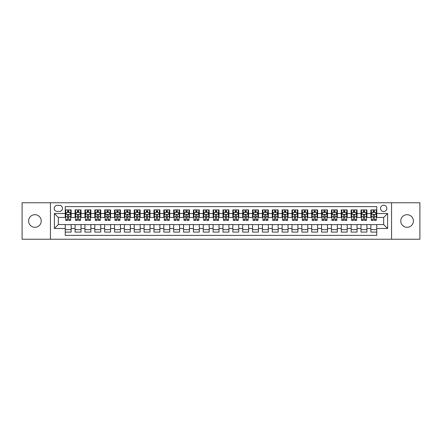 <?xml version="1.0" encoding="UTF-8"?>
<svg xmlns="http://www.w3.org/2000/svg" width="442" height="442" viewBox="0 0 442 442"><rect width="100%" height="100%" fill="white"/><g stroke="black" fill="none" stroke-linecap="round" stroke-linejoin="round"><path stroke-width="0.66" d="M407.082 214.69A6.31 6.31 0 0 0 400.772 221A6.31 6.31 0 0 0 407.082 227.31A6.31 6.31 0 0 0 413.392 221A6.31 6.31 0 0 0 407.082 214.69M34.918 214.69A6.31 6.31 0 0 0 28.608 221A6.31 6.31 0 0 0 34.918 227.31A6.31 6.31 0 0 0 41.228 221A6.31 6.31 0 0 0 34.918 214.69M383.667 205.226A3.155 3.155 0 0 0 380.512 208.381A3.155 3.155 0 0 0 383.667 211.536A3.155 3.155 0 0 0 386.822 208.381A3.155 3.155 0 0 0 383.667 205.226M391.557 239.238L419.9 239.238L419.9 202.762L391.557 202.762L391.557 239.238L50.443 239.238L50.443 202.762L22.1 202.762L22.1 239.238L50.443 239.238M376.766 209.911L370.855 209.911L370.855 213.508L366.91 213.508L366.91 217.453L370.855 217.453L370.855 213.508M366.91 213.508L366.91 209.911L360.992 209.911L360.992 213.508L357.053 213.508L357.053 217.453L360.992 217.453L360.992 213.508M357.053 213.508L357.053 209.911L351.136 209.911L351.136 213.508L347.191 213.508L347.191 217.453L351.136 217.453L351.136 213.508M347.191 213.508L347.191 209.911L341.279 209.911L341.279 213.508L337.334 213.508L337.334 217.453L341.279 217.453L341.279 213.508M337.334 213.508L337.334 209.911L331.417 209.911L331.417 213.508L327.472 213.508L327.472 217.453L331.417 217.453L331.417 213.508M327.472 213.508L327.472 209.911L321.561 209.911L321.561 213.508L317.616 213.508L317.616 217.453L321.561 217.453L321.561 213.508M317.616 213.508L317.616 209.911L311.698 209.911L311.698 213.508L307.759 213.508L307.759 217.453L311.698 217.453L311.698 213.508M307.759 213.508L307.759 209.911L301.842 209.911L301.842 213.508L297.897 213.508L297.897 217.453L301.842 217.453L301.842 213.508M297.897 213.508L297.897 209.911L291.985 209.911L291.985 213.508L288.04 213.508L288.04 217.453L291.985 217.453L291.985 213.508M288.04 213.508L288.04 209.911L282.123 209.911L282.123 213.508L278.178 213.508L278.178 217.453L282.123 217.453L282.123 213.508M278.178 213.508L278.178 209.911L272.266 209.911L272.266 213.508L268.322 213.508L268.322 217.453L272.266 217.453L272.266 213.508M268.322 213.508L268.322 209.911L262.404 209.911L262.404 213.508L258.465 213.508L258.465 217.453L262.404 217.453L262.404 213.508M258.465 213.508L258.465 209.911L252.548 209.911L252.548 213.508L248.603 213.508L248.603 217.453L252.548 217.453L252.548 213.508M248.603 213.508L248.603 209.911L242.691 209.911L242.691 213.508L238.746 213.508L238.746 217.453L242.691 217.453L242.691 213.508M238.746 213.508L238.746 209.911L232.829 209.911L232.829 213.508L228.89 213.508L228.89 217.453L232.829 217.453L232.829 213.508M228.89 213.508L228.89 209.911L222.972 209.911L222.972 213.508L219.028 213.508L219.028 217.453L222.972 217.453L222.972 213.508M219.028 213.508L219.028 209.911L213.11 209.911L213.11 213.508L209.171 213.508L209.171 217.453L213.11 217.453L213.11 213.508M209.171 213.508L209.171 209.911L203.254 209.911L203.254 213.508L199.309 213.508L199.309 217.453L203.254 217.453L203.254 213.508M199.309 213.508L199.309 209.911L193.397 209.911L193.397 213.508L189.452 213.508L189.452 217.453L193.397 217.453L193.397 213.508M189.452 213.508L189.452 209.911L183.535 209.911L183.535 213.508L179.596 213.508L179.596 217.453L183.535 217.453L183.535 213.508M179.596 213.508L179.596 209.911L173.678 209.911L173.678 213.508L169.734 213.508L169.734 217.453L173.678 217.453L173.678 213.508M169.734 213.508L169.734 209.911L163.822 209.911L163.822 213.508L159.877 213.508L159.877 217.453L163.822 217.453L163.822 213.508M159.877 213.508L159.877 209.911L153.96 209.911L153.96 213.508L150.015 213.508L150.015 217.453L153.96 217.453L153.96 213.508M150.015 213.508L150.015 209.911L144.103 209.911L144.103 213.508L140.158 213.508L140.158 217.453L144.103 217.453L144.103 213.508M140.158 213.508L140.158 209.911L134.241 209.911L134.241 213.508L130.302 213.508L130.302 217.453L134.241 217.453L134.241 213.508M130.302 213.508L130.302 209.911L124.384 209.911L124.384 213.508L120.439 213.508L120.439 217.453L124.384 217.453L124.384 213.508M120.439 213.508L120.439 209.911L114.528 209.911L114.528 213.508L110.583 213.508L110.583 217.453L114.528 217.453L114.528 213.508M110.583 213.508L110.583 209.911L104.666 209.911L104.666 213.508L100.721 213.508L100.721 217.453L104.666 217.453L104.666 213.508M100.721 213.508L100.721 209.911L94.809 209.911L94.809 213.508L90.864 213.508L90.864 217.453L94.809 217.453L94.809 213.508M90.864 213.508L90.864 209.911L84.947 209.911L84.947 213.508L81.008 213.508L81.008 217.453L84.947 217.453L84.947 213.508M81.008 213.508L81.008 209.911L75.09 209.911L75.09 217.453L71.145 217.453L71.145 209.911L65.234 209.911M65.234 232.089L71.145 232.089L71.145 224.547L75.09 224.547L75.09 232.089L81.008 232.089L81.008 224.547L84.947 224.547L84.947 228.492L81.008 228.492M84.947 228.492L84.947 232.089L90.864 232.089L90.864 224.547L94.809 224.547L94.809 228.492L90.864 228.492M94.809 228.492L94.809 232.089L100.721 232.089L100.721 224.547L104.666 224.547L104.666 228.492L100.721 228.492M104.666 228.492L104.666 232.089L110.583 232.089L110.583 224.547L114.528 224.547L114.528 228.492L110.583 228.492M114.528 228.492L114.528 232.089L120.439 232.089L120.439 224.547L124.384 224.547L124.384 228.492L120.439 228.492M124.384 228.492L124.384 232.089L130.302 232.089L130.302 224.547L134.241 224.547L134.241 228.492L130.302 228.492M134.241 228.492L134.241 232.089L140.158 232.089L140.158 224.547L144.103 224.547L144.103 228.492L140.158 228.492M144.103 228.492L144.103 232.089L150.015 232.089L150.015 224.547L153.96 224.547L153.96 228.492L150.015 228.492M153.96 228.492L153.96 232.089L159.877 232.089L159.877 224.547L163.822 224.547L163.822 228.492L159.877 228.492M163.822 228.492L163.822 232.089L169.734 232.089L169.734 224.547L173.678 224.547L173.678 228.492L169.734 228.492M173.678 228.492L173.678 232.089L179.596 232.089L179.596 224.547L183.535 224.547L183.535 228.492L179.596 228.492M183.535 228.492L183.535 232.089L189.452 232.089L189.452 224.547L193.397 224.547L193.397 228.492L189.452 228.492M193.397 228.492L193.397 232.089L199.309 232.089L199.309 224.547L203.254 224.547L203.254 228.492L199.309 228.492M203.254 228.492L203.254 232.089L209.171 232.089L209.171 224.547L213.11 224.547L213.11 228.492L209.171 228.492M213.11 228.492L213.11 232.089L219.028 232.089L219.028 224.547L222.972 224.547L222.972 228.492L219.028 228.492M222.972 228.492L222.972 232.089L228.89 232.089L228.89 224.547L232.829 224.547L232.829 228.492L228.89 228.492M232.829 228.492L232.829 232.089L238.746 232.089L238.746 224.547L242.691 224.547L242.691 228.492L238.746 228.492M242.691 228.492L242.691 232.089L248.603 232.089L248.603 224.547L252.548 224.547L252.548 228.492L248.603 228.492M252.548 228.492L252.548 232.089L258.465 232.089L258.465 224.547L262.404 224.547L262.404 228.492L258.465 228.492M262.404 228.492L262.404 232.089L268.322 232.089L268.322 224.547L272.266 224.547L272.266 228.492L268.322 228.492M272.266 228.492L272.266 232.089L278.178 232.089L278.178 224.547L282.123 224.547L282.123 228.492L278.178 228.492M282.123 228.492L282.123 232.089L288.04 232.089L288.04 224.547L291.985 224.547L291.985 228.492L288.04 228.492M291.985 228.492L291.985 232.089L297.897 232.089L297.897 224.547L301.842 224.547L301.842 228.492L297.897 228.492M301.842 228.492L301.842 232.089L307.759 232.089L307.759 224.547L311.698 224.547L311.698 228.492L307.759 228.492M311.698 228.492L311.698 232.089L317.616 232.089L317.616 224.547L321.561 224.547L321.561 228.492L317.616 228.492M321.561 228.492L321.561 232.089L327.472 232.089L327.472 224.547L331.417 224.547L331.417 228.492L327.472 228.492M331.417 228.492L331.417 232.089L337.334 232.089L337.334 224.547L341.279 224.547L341.279 228.492L337.334 228.492M341.279 228.492L341.279 232.089L347.191 232.089L347.191 224.547L351.136 224.547L351.136 228.492L347.191 228.492M351.136 228.492L351.136 232.089L357.053 232.089L357.053 224.547L360.992 224.547L360.992 228.492L357.053 228.492M360.992 228.492L360.992 232.089L366.91 232.089L366.91 224.547L370.855 224.547L370.855 228.492L366.91 228.492M57.245 211.436L59.416 211.436A3.055 3.055 0 0 0 62.471 208.381A3.055 3.055 0 0 0 59.416 205.326L57.245 205.326A3.055 3.055 0 0 0 54.189 208.381A3.055 3.055 0 0 0 57.245 211.436M391.557 202.762L50.443 202.762M376.766 213.508L376.766 206.607L65.234 206.607L65.234 217.453L58.333 217.453L58.333 224.547L65.234 224.547L65.234 235.393L376.766 235.393L376.766 224.547L383.667 224.547L383.667 217.453L376.766 217.453L376.766 213.508L387.612 213.508L387.612 228.492L376.766 228.492M65.234 228.492L54.388 228.492L54.388 213.508L65.234 213.508M370.855 228.492L370.855 232.089L376.766 232.089M65.234 212.375L65.725 212.375M67.598 212.375L68.781 212.375M70.654 212.375L71.145 212.375M65.234 217.353L65.725 217.353M67.598 217.353L68.781 217.353M70.654 217.353L71.145 217.353M65.234 224.647L71.145 224.647M65.234 229.625L71.145 229.625M75.09 217.353L75.582 217.353M77.455 217.353L78.637 217.353M80.51 217.353L81.008 217.353M75.09 212.375L75.582 212.375M77.455 212.375L78.637 212.375M80.51 212.375L81.008 212.375M75.09 224.647L81.008 224.647M75.09 229.625L81.008 229.625M84.947 224.647L90.864 224.647M84.947 229.625L90.864 229.625M84.947 212.375L85.444 212.375M87.317 212.375L88.499 212.375M90.372 212.375L90.864 212.375M84.947 217.353L85.444 217.353M87.317 217.353L88.499 217.353M90.372 217.353L90.864 217.353M94.809 224.647L100.721 224.647M94.809 229.625L100.721 229.625M94.809 212.375L95.301 212.375M97.174 212.375L98.356 212.375M100.229 212.375L100.721 212.375M94.809 217.353L95.301 217.353M97.174 217.353L98.356 217.353M100.229 217.353L100.721 217.353M104.666 224.647L110.583 224.647M104.666 229.625L110.583 229.625M104.666 212.375L105.157 212.375M107.03 212.375L108.218 212.375M110.091 212.375L110.583 212.375M104.666 217.353L105.157 217.353M107.03 217.353L108.218 217.353M110.091 217.353L110.583 217.353M114.528 224.647L120.439 224.647M114.528 229.625L120.439 229.625M114.528 212.375L115.019 212.375M116.892 212.375L118.075 212.375M119.948 212.375L120.439 212.375M114.528 217.353L115.019 217.353M116.892 217.353L118.075 217.353M119.948 217.353L120.439 217.353M124.384 224.647L130.302 224.647M124.384 229.625L130.302 229.625M124.384 212.375L124.876 212.375M126.749 212.375L127.931 212.375M129.804 212.375L130.302 212.375M124.384 217.353L124.876 217.353M126.749 217.353L127.931 217.353M129.804 217.353L130.302 217.353M134.241 224.647L140.158 224.647M134.241 229.625L140.158 229.625M134.241 212.375L134.738 212.375M136.611 212.375L137.793 212.375M139.666 212.375L140.158 212.375M134.241 217.353L134.738 217.353M136.611 217.353L137.793 217.353M139.666 217.353L140.158 217.353M144.103 224.647L150.015 224.647M144.103 229.625L150.015 229.625M144.103 212.375L144.595 212.375M146.468 212.375L147.65 212.375M149.523 212.375L150.015 212.375M144.103 217.353L144.595 217.353M146.468 217.353L147.65 217.353M149.523 217.353L150.015 217.353M153.96 224.647L159.877 224.647M153.96 229.625L159.877 229.625M153.96 212.375L154.451 212.375M156.324 212.375L157.512 212.375M159.385 212.375L159.877 212.375M153.96 217.353L154.451 217.353M156.324 217.353L157.512 217.353M159.385 217.353L159.877 217.353M163.822 224.647L169.734 224.647M163.822 229.625L169.734 229.625M163.822 212.375L164.313 212.375M166.186 212.375L167.369 212.375M169.242 212.375L169.734 212.375M163.822 217.353L164.313 217.353M166.186 217.353L167.369 217.353M169.242 217.353L169.734 217.353M173.678 224.647L179.596 224.647M173.678 229.625L179.596 229.625M173.678 212.375L174.17 212.375M176.043 212.375L177.225 212.375M179.098 212.375L179.596 212.375M173.678 217.353L174.17 217.353M176.043 217.353L177.225 217.353M179.098 217.353L179.596 217.353M183.535 224.647L189.452 224.647M183.535 229.625L189.452 229.625M183.535 212.375L184.032 212.375M185.905 212.375L187.088 212.375M188.961 212.375L189.452 212.375M183.535 217.353L184.032 217.353M185.905 217.353L187.088 217.353M188.961 217.353L189.452 217.353M193.397 224.647L199.309 224.647M193.397 229.625L199.309 229.625M193.397 212.375L193.889 212.375M195.762 212.375L196.944 212.375M198.817 212.375L199.309 212.375M193.397 217.353L193.889 217.353M195.762 217.353L196.944 217.353M198.817 217.353L199.309 217.353M203.254 224.647L209.171 224.647M203.254 229.625L209.171 229.625M203.254 212.375L203.745 212.375M205.618 212.375L206.801 212.375M208.679 212.375L209.171 212.375M203.254 217.353L203.745 217.353M205.618 217.353L206.801 217.353M208.679 217.353L209.171 217.353M213.11 224.647L219.028 224.647M213.11 229.625L219.028 229.625M213.11 212.375L213.608 212.375M215.481 212.375L216.663 212.375M218.536 212.375L219.028 212.375M213.11 217.353L213.608 217.353M215.481 217.353L216.663 217.353M218.536 217.353L219.028 217.353M222.972 224.647L228.89 224.647M222.972 229.625L228.89 229.625M222.972 212.375L223.464 212.375M225.337 212.375L226.519 212.375M228.392 212.375L228.89 212.375M222.972 217.353L223.464 217.353M225.337 217.353L226.519 217.353M228.392 217.353L228.89 217.353M232.829 224.647L238.746 224.647M232.829 229.625L238.746 229.625M232.829 212.375L233.321 212.375M235.199 212.375L236.382 212.375M238.255 212.375L238.746 212.375M232.829 217.353L233.321 217.353M235.199 217.353L236.382 217.353M238.255 217.353L238.746 217.353M242.691 224.647L248.603 224.647M242.691 229.625L248.603 229.625M242.691 212.375L243.183 212.375M245.056 212.375L246.238 212.375M248.111 212.375L248.603 212.375M242.691 217.353L243.183 217.353M245.056 217.353L246.238 217.353M248.111 217.353L248.603 217.353M252.548 224.647L258.465 224.647M252.548 229.625L258.465 229.625M252.548 212.375L253.039 212.375M254.912 212.375L256.095 212.375M257.968 212.375L258.465 212.375M252.548 217.353L253.039 217.353M254.912 217.353L256.095 217.353M257.968 217.353L258.465 217.353M262.404 224.647L268.322 224.647M262.404 229.625L268.322 229.625M262.404 212.375L262.902 212.375M264.775 212.375L265.957 212.375M267.83 212.375L268.322 212.375M262.404 217.353L262.902 217.353M264.775 217.353L265.957 217.353M267.83 217.353L268.322 217.353M272.266 224.647L278.178 224.647M272.266 229.625L278.178 229.625M272.266 212.375L272.758 212.375M274.631 212.375L275.814 212.375M277.687 212.375L278.178 212.375M272.266 217.353L272.758 217.353M274.631 217.353L275.814 217.353M277.687 217.353L278.178 217.353M282.123 224.647L288.04 224.647M282.123 229.625L288.04 229.625M282.123 212.375L282.615 212.375M284.488 212.375L285.676 212.375M287.549 212.375L288.04 212.375M282.123 217.353L282.615 217.353M284.488 217.353L285.676 217.353M287.549 217.353L288.04 217.353M291.985 224.647L297.897 224.647M291.985 229.625L297.897 229.625M291.985 212.375L292.477 212.375M294.35 212.375L295.532 212.375M297.405 212.375L297.897 212.375M291.985 217.353L292.477 217.353M294.35 217.353L295.532 217.353M297.405 217.353L297.897 217.353M301.842 224.647L307.759 224.647M301.842 229.625L307.759 229.625M301.842 212.375L302.334 212.375M304.207 212.375L305.389 212.375M307.262 212.375L307.759 212.375M301.842 217.353L302.334 217.353M304.207 217.353L305.389 217.353M307.262 217.353L307.759 217.353M311.698 224.647L317.616 224.647M311.698 229.625L317.616 229.625M311.698 212.375L312.196 212.375M314.069 212.375L315.251 212.375M317.124 212.375L317.616 212.375M311.698 217.353L312.196 217.353M314.069 217.353L315.251 217.353M317.124 217.353L317.616 217.353M321.561 224.647L327.472 224.647M321.561 229.625L327.472 229.625M321.561 212.375L322.052 212.375M323.925 212.375L325.108 212.375M326.981 212.375L327.472 212.375M321.561 217.353L322.052 217.353M323.925 217.353L325.108 217.353M326.981 217.353L327.472 217.353M331.417 224.647L337.334 224.647M331.417 229.625L337.334 229.625M331.417 212.375L331.909 212.375M333.782 212.375L334.97 212.375M336.843 212.375L337.334 212.375M331.417 217.353L331.909 217.353M333.782 217.353L334.97 217.353M336.843 217.353L337.334 217.353M341.279 224.647L347.191 224.647M341.279 229.625L347.191 229.625M341.279 212.375L341.771 212.375M343.644 212.375L344.826 212.375M346.699 212.375L347.191 212.375M341.279 217.353L341.771 217.353M343.644 217.353L344.826 217.353M346.699 217.353L347.191 217.353M351.136 224.647L357.053 224.647M351.136 229.625L357.053 229.625M351.136 212.375L351.628 212.375M353.501 212.375L354.683 212.375M356.556 212.375L357.053 212.375M351.136 217.353L351.628 217.353M353.501 217.353L354.683 217.353M356.556 217.353L357.053 217.353M360.992 224.647L366.91 224.647M360.992 229.625L366.91 229.625M360.992 212.375L361.49 212.375M363.363 212.375L364.545 212.375M366.418 212.375L366.91 212.375M360.992 217.353L361.49 217.353M363.363 217.353L364.545 217.353M366.418 217.353L366.91 217.353M370.855 224.647L376.766 224.647M370.855 229.625L376.766 229.625M370.855 212.375L371.346 212.375M373.219 212.375L374.402 212.375M376.275 212.375L376.766 212.375M370.855 217.353L371.346 217.353M373.219 217.353L374.402 217.353M376.275 217.353L376.766 217.353M58.333 217.453L54.388 213.508M58.333 224.547L54.388 228.492M387.612 213.508L383.667 217.453M387.612 228.492L383.667 224.547M68.781 211.193L67.598 211.193M70.654 219.608L68.781 219.608L68.781 220.409L70.654 220.409L70.654 214.392L69.67 212.425L66.709 212.425L65.725 214.392L65.725 220.409L67.598 220.409L67.598 219.608L65.725 219.608M65.725 214.392L65.725 209.911M70.654 214.392L70.654 209.911M67.598 212.425L67.598 209.911M68.781 209.911L68.781 212.425M68.781 219.608L68.781 215.132C68.388 214.376 67.991 214.376 67.598 215.132L67.598 219.608M78.637 211.193L77.455 211.193M80.51 219.608L78.637 219.608L78.637 220.409L80.51 220.409L80.51 214.392L79.527 212.425L76.571 212.425L75.582 214.392L75.582 220.409L77.455 220.409L77.455 219.608L75.582 219.608M75.582 214.392L75.582 209.911M80.51 214.392L80.51 209.911M77.455 212.425L77.455 209.911M78.637 209.911L78.637 212.425M78.637 219.608L78.637 215.132C78.245 214.376 77.853 214.376 77.455 215.132L77.455 219.608M88.499 211.193L87.317 211.193M90.372 219.608L88.499 219.608L88.499 220.409L90.372 220.409L90.372 214.392L89.383 212.425L86.428 212.425L85.444 214.392L85.444 220.409L87.317 220.409L87.317 219.608L85.444 219.608M85.444 214.392L85.444 209.911M90.372 214.392L90.372 209.911M87.317 212.425L87.317 209.911M88.499 209.911L88.499 212.425M88.499 219.608L88.499 215.132C88.107 214.376 87.709 214.376 87.317 215.132L87.317 219.608M98.356 211.193L97.174 211.193M100.229 219.608L98.356 219.608L98.356 220.409L100.229 220.409L100.229 214.392L99.246 212.425L96.29 212.425L95.301 214.392L95.301 220.409L97.174 220.409L97.174 219.608L95.301 219.608M95.301 214.392L95.301 209.911M100.229 214.392L100.229 209.911M97.174 212.425L97.174 209.911M98.356 209.911L98.356 212.425M98.356 219.608L98.356 215.132C97.964 214.376 97.572 214.376 97.174 215.132L97.174 219.608M108.218 211.193L107.03 211.193M110.091 219.608L108.218 219.608L108.218 220.409L110.091 220.409L110.091 214.392L109.102 212.425L106.146 212.425L105.157 214.392L105.157 220.409L107.03 220.409L107.03 219.608L105.157 219.608M105.157 214.392L105.157 209.911M110.091 214.392L110.091 209.911M107.03 212.425L107.03 209.911M108.218 209.911L108.218 212.425M108.218 219.608L108.218 215.132C107.82 214.376 107.428 214.376 107.03 215.132L107.03 219.608M118.075 211.193L116.892 211.193M119.948 219.608L118.075 219.608L118.075 220.409L119.948 220.409L119.948 214.392L118.964 212.425L116.003 212.425L115.019 214.392L115.019 220.409L116.892 220.409L116.892 219.608L115.019 219.608M115.019 214.392L115.019 209.911M119.948 214.392L119.948 209.911M116.892 212.425L116.892 209.911M118.075 209.911L118.075 212.425M118.075 219.608L118.075 215.132C117.683 214.376 117.285 214.376 116.892 215.132L116.892 219.608M127.931 211.193L126.749 211.193M129.804 219.608L127.931 219.608L127.931 220.409L129.804 220.409L129.804 214.392L128.821 212.425L125.865 212.425L124.876 214.392L124.876 220.409L126.749 220.409L126.749 219.608L124.876 219.608M124.876 214.392L124.876 209.911M129.804 214.392L129.804 209.911M126.749 212.425L126.749 209.911M127.931 209.911L127.931 212.425M127.931 219.608L127.931 215.132C127.539 214.376 127.147 214.376 126.749 215.132L126.749 219.608M137.793 211.193L136.611 211.193M139.666 219.608L137.793 219.608L137.793 220.409L139.666 220.409L139.666 214.392L138.678 212.425L135.722 212.425L134.738 214.392L134.738 220.409L136.611 220.409L136.611 219.608L134.738 219.608M134.738 214.392L134.738 209.911M139.666 214.392L139.666 209.911M136.611 212.425L136.611 209.911M137.793 209.911L137.793 212.425M137.793 219.608L137.793 215.132C137.396 214.376 137.003 214.376 136.611 215.132L136.611 219.608M147.65 211.193L146.468 211.193M149.523 219.608L147.65 219.608L147.65 220.409L149.523 220.409L149.523 214.392L148.54 212.425L145.578 212.425L144.595 214.392L144.595 220.409L146.468 220.409L146.468 219.608L144.595 219.608M144.595 214.392L144.595 209.911M149.523 214.392L149.523 209.911M146.468 212.425L146.468 209.911M147.65 209.911L147.65 212.425M147.65 219.608L147.65 215.132C147.258 214.376 146.866 214.376 146.468 215.132L146.468 219.608M157.512 211.193L156.324 211.193M159.385 219.608L157.512 219.608L157.512 220.409L159.385 220.409L159.385 214.392L158.396 212.425L155.44 212.425L154.451 214.392L154.451 220.409L156.324 220.409L156.324 219.608L154.451 219.608M154.451 214.392L154.451 209.911M159.385 214.392L159.385 209.911M156.324 212.425L156.324 209.911M157.512 209.911L157.512 212.425M157.512 219.608L157.512 215.132C157.114 214.376 156.722 214.376 156.324 215.132L156.324 219.608M167.369 211.193L166.186 211.193M169.242 219.608L167.369 219.608L167.369 220.409L169.242 220.409L169.242 214.392L168.258 212.425L165.297 212.425L164.313 214.392L164.313 220.409L166.186 220.409L166.186 219.608L164.313 219.608M164.313 214.392L164.313 209.911M169.242 214.392L169.242 209.911M166.186 212.425L166.186 209.911M167.369 209.911L167.369 212.425M167.369 219.608L167.369 215.132C166.977 214.376 166.579 214.376 166.186 215.132L166.186 219.608M177.225 211.193L176.043 211.193M179.098 219.608L177.225 219.608L177.225 220.409L179.098 220.409L179.098 214.392L178.115 212.425L175.159 212.425L174.17 214.392L174.17 220.409L176.043 220.409L176.043 219.608L174.17 219.608M174.17 214.392L174.17 209.911M179.098 214.392L179.098 209.911M176.043 212.425L176.043 209.911M177.225 209.911L177.225 212.425M177.225 219.608L177.225 215.132C176.833 214.376 176.441 214.376 176.043 215.132L176.043 219.608M187.088 211.193L185.905 211.193M188.961 219.608L187.088 219.608L187.088 220.409L188.961 220.409L188.961 214.392L187.972 212.425L185.016 212.425L184.032 214.392L184.032 220.409L185.905 220.409L185.905 219.608L184.032 219.608M184.032 214.392L184.032 209.911M188.961 214.392L188.961 209.911M185.905 212.425L185.905 209.911M187.088 209.911L187.088 212.425M187.088 219.608L187.088 215.132C186.69 214.376 186.297 214.376 185.905 215.132L185.905 219.608M196.944 211.193L195.762 211.193M198.817 219.608L196.944 219.608L196.944 220.409L198.817 220.409L198.817 214.392L197.834 212.425L194.872 212.425L193.889 214.392L193.889 220.409L195.762 220.409L195.762 219.608L193.889 219.608M193.889 214.392L193.889 209.911M198.817 214.392L198.817 209.911M195.762 212.425L195.762 209.911M196.944 209.911L196.944 212.425M196.944 219.608L196.944 215.132C196.552 214.376 196.154 214.376 195.762 215.132L195.762 219.608M206.801 211.193L205.618 211.193M208.679 219.608L206.801 219.608L206.801 220.409L208.679 220.409L208.679 214.392L207.69 212.425L204.734 212.425L203.745 214.392L203.745 220.409L205.618 220.409L205.618 219.608L203.745 219.608M203.745 214.392L203.745 209.911M208.679 214.392L208.679 209.911M205.618 212.425L205.618 209.911M206.801 209.911L206.801 212.425M206.801 219.608L206.801 215.132C206.408 214.376 206.016 214.376 205.618 215.132L205.618 219.608M216.663 211.193L215.481 211.193M218.536 219.608L216.663 219.608L216.663 220.409L218.536 220.409L218.536 214.392L217.547 212.425L214.591 212.425L213.608 214.392L213.608 220.409L215.481 220.409L215.481 219.608L213.608 219.608M213.608 214.392L213.608 209.911M218.536 214.392L218.536 209.911M215.481 212.425L215.481 209.911M216.663 209.911L216.663 212.425M216.663 219.608L216.663 215.132C216.271 214.376 215.873 214.376 215.481 215.132L215.481 219.608M226.519 211.193L225.337 211.193M228.392 219.608L226.519 219.608L226.519 220.409L228.392 220.409L228.392 214.392L227.409 212.425L224.453 212.425L223.464 214.392L223.464 220.409L225.337 220.409L225.337 219.608L223.464 219.608M223.464 214.392L223.464 209.911M228.392 214.392L228.392 209.911M225.337 212.425L225.337 209.911M226.519 209.911L226.519 212.425M226.519 219.608L226.519 215.132C226.127 214.376 225.735 214.376 225.337 215.132L225.337 219.608M236.382 211.193L235.199 211.193M238.255 219.608L236.382 219.608L236.382 220.409L238.255 220.409L238.255 214.392L237.266 212.425L234.31 212.425L233.321 214.392L233.321 220.409L235.199 220.409L235.199 219.608L233.321 219.608M233.321 214.392L233.321 209.911M238.255 214.392L238.255 209.911M235.199 212.425L235.199 209.911M236.382 209.911L236.382 212.425M236.382 219.608L236.382 215.132C235.984 214.376 235.592 214.376 235.199 215.132L235.199 219.608M246.238 211.193L245.056 211.193M248.111 219.608L246.238 219.608L246.238 220.409L248.111 220.409L248.111 214.392L247.128 212.425L244.166 212.425L243.183 214.392L243.183 220.409L245.056 220.409L245.056 219.608L243.183 219.608M243.183 214.392L243.183 209.911M248.111 214.392L248.111 209.911M245.056 212.425L245.056 209.911M246.238 209.911L246.238 212.425M246.238 219.608L246.238 215.132C245.846 214.376 245.448 214.376 245.056 215.132L245.056 219.608M256.095 211.193L254.912 211.193M257.968 219.608L256.095 219.608L256.095 220.409L257.968 220.409L257.968 214.392L256.984 212.425L254.028 212.425L253.039 214.392L253.039 220.409L254.912 220.409L254.912 219.608L253.039 219.608M253.039 214.392L253.039 209.911M257.968 214.392L257.968 209.911M254.912 212.425L254.912 209.911M256.095 209.911L256.095 212.425M256.095 219.608L256.095 215.132C255.703 214.376 255.31 214.376 254.912 215.132L254.912 219.608M265.957 211.193L264.775 211.193M267.83 219.608L265.957 219.608L265.957 220.409L267.83 220.409L267.83 214.392L266.841 212.425L263.885 212.425L262.902 214.392L262.902 220.409L264.775 220.409L264.775 219.608L262.902 219.608M262.902 214.392L262.902 209.911M267.83 214.392L267.83 209.911M264.775 212.425L264.775 209.911M265.957 209.911L265.957 212.425M265.957 219.608L265.957 215.132C265.565 214.376 265.167 214.376 264.775 215.132L264.775 219.608M275.814 211.193L274.631 211.193M277.687 219.608L275.814 219.608L275.814 220.409L277.687 220.409L277.687 214.392L276.703 212.425L273.742 212.425L272.758 214.392L272.758 220.409L274.631 220.409L274.631 219.608L272.758 219.608M272.758 214.392L272.758 209.911M277.687 214.392L277.687 209.911M274.631 212.425L274.631 209.911M275.814 209.911L275.814 212.425M275.814 219.608L275.814 215.132C275.421 214.376 275.029 214.376 274.631 215.132L274.631 219.608M285.676 211.193L284.488 211.193M287.549 219.608L285.676 219.608L285.676 220.409L287.549 220.409L287.549 214.392L286.56 212.425L283.604 212.425L282.615 214.392L282.615 220.409L284.488 220.409L284.488 219.608L282.615 219.608M282.615 214.392L282.615 209.911M287.549 214.392L287.549 209.911M284.488 212.425L284.488 209.911M285.676 209.911L285.676 212.425M285.676 219.608L285.676 215.132C285.278 214.376 284.886 214.376 284.488 215.132L284.488 219.608M295.532 211.193L294.35 211.193M297.405 219.608L295.532 219.608L295.532 220.409L297.405 220.409L297.405 214.392L296.422 212.425L293.46 212.425L292.477 214.392L292.477 220.409L294.35 220.409L294.35 219.608L292.477 219.608M292.477 214.392L292.477 209.911M297.405 214.392L297.405 209.911M294.35 212.425L294.35 209.911M295.532 209.911L295.532 212.425M295.532 219.608L295.532 215.132C295.14 214.376 294.742 214.376 294.35 215.132L294.35 219.608M305.389 211.193L304.207 211.193M307.262 219.608L305.389 219.608L305.389 220.409L307.262 220.409L307.262 214.392L306.278 212.425L303.322 212.425L302.334 214.392L302.334 220.409L304.207 220.409L304.207 219.608L302.334 219.608M302.334 214.392L302.334 209.911M307.262 214.392L307.262 209.911M304.207 212.425L304.207 209.911M305.389 209.911L305.389 212.425M305.389 219.608L305.389 215.132C304.997 214.376 304.604 214.376 304.207 215.132L304.207 219.608M315.251 211.193L314.069 211.193M317.124 219.608L315.251 219.608L315.251 220.409L317.124 220.409L317.124 214.392L316.135 212.425L313.179 212.425L312.196 214.392L312.196 220.409L314.069 220.409L314.069 219.608L312.196 219.608M312.196 214.392L312.196 209.911M317.124 214.392L317.124 209.911M314.069 212.425L314.069 209.911M315.251 209.911L315.251 212.425M315.251 219.608L315.251 215.132C314.853 214.376 314.461 214.376 314.069 215.132L314.069 219.608M325.108 211.193L323.925 211.193M326.981 219.608L325.108 219.608L325.108 220.409L326.981 220.409L326.981 214.392L325.997 212.425L323.036 212.425L322.052 214.392L322.052 220.409L323.925 220.409L323.925 219.608L322.052 219.608M322.052 214.392L322.052 209.911M326.981 214.392L326.981 209.911M323.925 212.425L323.925 209.911M325.108 209.911L325.108 212.425M325.108 219.608L325.108 215.132C324.715 214.376 324.317 214.376 323.925 215.132L323.925 219.608M334.97 211.193L333.782 211.193M336.843 219.608L334.97 219.608L334.97 220.409L336.843 220.409L336.843 214.392L335.854 212.425L332.898 212.425L331.909 214.392L331.909 220.409L333.782 220.409L333.782 219.608L331.909 219.608M331.909 214.392L331.909 209.911M336.843 214.392L336.843 209.911M333.782 212.425L333.782 209.911M334.97 209.911L334.97 212.425M334.97 219.608L334.97 215.132C334.572 214.376 334.18 214.376 333.782 215.132L333.782 219.608M344.826 211.193L343.644 211.193M346.699 219.608L344.826 219.608L344.826 220.409L346.699 220.409L346.699 214.392L345.71 212.425L342.754 212.425L341.771 214.392L341.771 220.409L343.644 220.409L343.644 219.608L341.771 219.608M341.771 214.392L341.771 209.911M346.699 214.392L346.699 209.911M343.644 212.425L343.644 209.911M344.826 209.911L344.826 212.425M344.826 219.608L344.826 215.132C344.434 214.376 344.036 214.376 343.644 215.132L343.644 219.608M354.683 211.193L353.501 211.193M356.556 219.608L354.683 219.608L354.683 220.409L356.556 220.409L356.556 214.392L355.572 212.425L352.617 212.425L351.628 214.392L351.628 220.409L353.501 220.409L353.501 219.608L351.628 219.608M351.628 214.392L351.628 209.911M356.556 214.392L356.556 209.911M353.501 212.425L353.501 209.911M354.683 209.911L354.683 212.425M354.683 219.608L354.683 215.132C354.291 214.376 353.898 214.376 353.501 215.132L353.501 219.608M364.545 211.193L363.363 211.193M366.418 219.608L364.545 219.608L364.545 220.409L366.418 220.409L366.418 214.392L365.429 212.425L362.473 212.425L361.49 214.392L361.49 220.409L363.363 220.409L363.363 219.608L361.49 219.608M361.49 214.392L361.49 209.911M366.418 214.392L366.418 209.911M363.363 212.425L363.363 209.911M364.545 209.911L364.545 212.425M364.545 219.608L364.545 215.132C364.147 214.376 363.755 214.376 363.363 215.132L363.363 219.608M374.402 211.193L373.219 211.193M376.275 219.608L374.402 219.608L374.402 220.409L376.275 220.409L376.275 214.392L375.291 212.425L372.33 212.425L371.346 214.392L371.346 220.409L373.219 220.409L373.219 219.608L371.346 219.608M371.346 214.392L371.346 209.911M376.275 214.392L376.275 209.911M373.219 212.425L373.219 209.911M374.402 209.911L374.402 212.425M374.402 219.608L374.402 215.132C374.009 214.376 373.612 214.376 373.219 215.132L373.219 219.608M75.09 228.492L71.145 228.492M75.09 213.508L71.145 213.508M70.632 214.348L65.748 214.348M65.725 212.967L66.438 212.967M69.941 212.967L70.654 212.967M67.598 216.679L65.725 216.679M70.654 216.679L68.781 216.679M68.781 211.817L67.598 211.817M80.488 214.348L75.61 214.348M75.582 212.967L76.3 212.967M79.798 212.967L80.51 212.967M77.455 216.679L75.582 216.679M80.51 216.679L78.637 216.679M78.637 211.817L77.455 211.817M90.345 214.348L85.466 214.348M85.444 212.967L86.157 212.967M89.66 212.967L90.372 212.967M87.317 216.679L85.444 216.679M90.372 216.679L88.499 216.679M88.499 211.817L87.317 211.817M100.207 214.348L95.328 214.348M95.301 212.967L96.013 212.967M99.516 212.967L100.229 212.967M97.174 216.679L95.301 216.679M100.229 216.679L98.356 216.679M98.356 211.817L97.174 211.817M110.064 214.348L105.185 214.348M105.157 212.967L105.876 212.967M109.373 212.967L110.091 212.967M107.03 216.679L105.157 216.679M110.091 216.679L108.218 216.679M108.218 211.817L107.03 211.817M119.926 214.348L115.042 214.348M115.019 212.967L115.732 212.967M119.235 212.967L119.948 212.967M116.892 216.679L115.019 216.679M119.948 216.679L118.075 216.679M118.075 211.817L116.892 211.817M129.782 214.348L124.904 214.348M124.876 212.967L125.594 212.967M129.092 212.967L129.804 212.967M126.749 216.679L124.876 216.679M129.804 216.679L127.931 216.679M127.931 211.817L126.749 211.817M139.639 214.348L134.76 214.348M134.738 212.967L135.451 212.967M138.948 212.967L139.666 212.967M136.611 216.679L134.738 216.679M139.666 216.679L137.793 216.679M137.793 211.817L136.611 211.817M149.501 214.348L144.617 214.348M144.595 212.967L145.308 212.967M148.81 212.967L149.523 212.967M146.468 216.679L144.595 216.679M149.523 216.679L147.65 216.679M147.65 211.817L146.468 211.817M159.358 214.348L154.479 214.348M154.451 212.967L155.17 212.967M158.667 212.967L159.385 212.967M156.324 216.679L154.451 216.679M159.385 216.679L157.512 216.679M157.512 211.817L156.324 211.817M169.22 214.348L164.336 214.348M164.313 212.967L165.026 212.967M168.529 212.967L169.242 212.967M166.186 216.679L164.313 216.679M169.242 216.679L167.369 216.679M167.369 211.817L166.186 211.817M179.076 214.348L174.198 214.348M174.17 212.967L174.888 212.967M178.386 212.967L179.098 212.967M176.043 216.679L174.17 216.679M179.098 216.679L177.225 216.679M177.225 211.817L176.043 211.817M188.933 214.348L184.054 214.348M184.032 212.967L184.745 212.967M188.242 212.967L188.961 212.967M185.905 216.679L184.032 216.679M188.961 216.679L187.088 216.679M187.088 211.817L185.905 211.817M198.795 214.348L193.911 214.348M193.889 212.967L194.602 212.967M198.104 212.967L198.817 212.967M195.762 216.679L193.889 216.679M198.817 216.679L196.944 216.679M196.944 211.817L195.762 211.817M208.652 214.348L203.773 214.348M203.745 212.967L204.464 212.967M207.961 212.967L208.679 212.967M205.618 216.679L203.745 216.679M208.679 216.679L206.801 216.679M206.801 211.817L205.618 211.817M218.508 214.348L213.63 214.348M213.608 212.967L214.32 212.967M217.823 212.967L218.536 212.967M215.481 216.679L213.608 216.679M218.536 216.679L216.663 216.679M216.663 211.817L215.481 211.817M228.37 214.348L223.492 214.348M223.464 212.967L224.177 212.967M227.68 212.967L228.392 212.967M225.337 216.679L223.464 216.679M228.392 216.679L226.519 216.679M226.519 211.817L225.337 211.817M238.227 214.348L233.348 214.348M233.321 212.967L234.039 212.967M237.536 212.967L238.255 212.967M235.199 216.679L233.321 216.679M238.255 216.679L236.382 216.679M236.382 211.817L235.199 211.817M248.089 214.348L243.205 214.348M243.183 212.967L243.896 212.967M247.398 212.967L248.111 212.967M245.056 216.679L243.183 216.679M248.111 216.679L246.238 216.679M246.238 211.817L245.056 211.817M257.946 214.348L253.067 214.348M253.039 212.967L253.758 212.967M257.255 212.967L257.968 212.967M254.912 216.679L253.039 216.679M257.968 216.679L256.095 216.679M256.095 211.817L254.912 211.817M267.802 214.348L262.924 214.348M262.902 212.967L263.614 212.967M267.112 212.967L267.83 212.967M264.775 216.679L262.902 216.679M267.83 216.679L265.957 216.679M265.957 211.817L264.775 211.817M277.664 214.348L272.78 214.348M272.758 212.967L273.471 212.967M276.974 212.967L277.687 212.967M274.631 216.679L272.758 216.679M277.687 216.679L275.814 216.679M275.814 211.817L274.631 211.817M287.521 214.348L282.642 214.348M282.615 212.967L283.333 212.967M286.83 212.967L287.549 212.967M284.488 216.679L282.615 216.679M287.549 216.679L285.676 216.679M285.676 211.817L284.488 211.817M297.383 214.348L292.499 214.348M292.477 212.967L293.19 212.967M296.692 212.967L297.405 212.967M294.35 216.679L292.477 216.679M297.405 216.679L295.532 216.679M295.532 211.817L294.35 211.817M307.24 214.348L302.361 214.348M302.334 212.967L303.052 212.967M306.549 212.967L307.262 212.967M304.207 216.679L302.334 216.679M307.262 216.679L305.389 216.679M305.389 211.817L304.207 211.817M317.096 214.348L312.218 214.348M312.196 212.967L312.908 212.967M316.406 212.967L317.124 212.967M314.069 216.679L312.196 216.679M317.124 216.679L315.251 216.679M315.251 211.817L314.069 211.817M326.958 214.348L322.074 214.348M322.052 212.967L322.765 212.967M326.268 212.967L326.981 212.967M323.925 216.679L322.052 216.679M326.981 216.679L325.108 216.679M325.108 211.817L323.925 211.817M336.815 214.348L331.936 214.348M331.909 212.967L332.627 212.967M336.124 212.967L336.843 212.967M333.782 216.679L331.909 216.679M336.843 216.679L334.97 216.679M334.97 211.817L333.782 211.817M346.672 214.348L341.793 214.348M341.771 212.967L342.484 212.967M345.987 212.967L346.699 212.967M343.644 216.679L341.771 216.679M346.699 216.679L344.826 216.679M344.826 211.817L343.644 211.817M356.534 214.348L351.655 214.348M351.628 212.967L352.34 212.967M355.843 212.967L356.556 212.967M353.501 216.679L351.628 216.679M356.556 216.679L354.683 216.679M354.683 211.817L353.501 211.817M366.39 214.348L361.512 214.348M361.49 212.967L362.202 212.967M365.7 212.967L366.418 212.967M363.363 216.679L361.49 216.679M366.418 216.679L364.545 216.679M364.545 211.817L363.363 211.817M376.252 214.348L371.368 214.348M371.346 212.967L372.059 212.967M375.562 212.967L376.275 212.967M373.219 216.679L371.346 216.679M376.275 216.679L374.402 216.679M374.402 211.817L373.219 211.817"/></g></svg>
